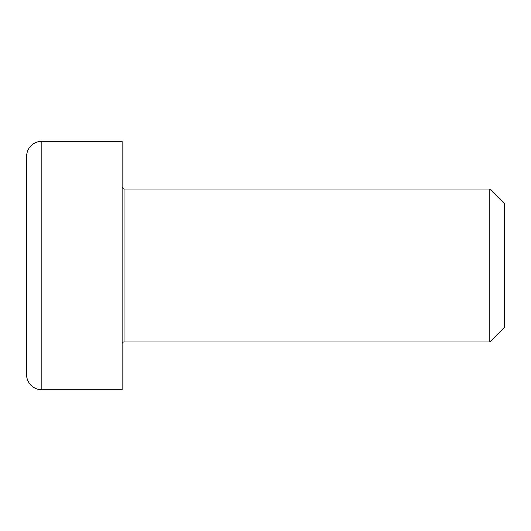 <?xml version="1.0" encoding="UTF-8"?>
<svg xmlns="http://www.w3.org/2000/svg" width="531" height="531" viewBox="0 0 531 531"><rect width="100%" height="100%" fill="white"/><g stroke="black" fill="none" stroke-linecap="round" stroke-linejoin="round"><path stroke-width="0.8" d="M122.13 187.124L124.042 189.036L124.042 341.964A1.912 1.912 0 0 0 122.13 343.876M124.042 189.036L489.794 189.036L489.794 341.964L124.042 341.964M122.13 265.5L122.13 389.754L41.843 389.754A15.293 15.293 0 0 1 26.55 374.461L26.55 156.539C26.802 150.28 29.69 145.686 35.225 142.753L38.391 141.644L41.843 141.246L122.13 141.246L122.13 265.5M489.794 341.964L504.45 327.308L504.45 203.692L489.794 189.036M41.843 389.754L41.843 141.246"/></g></svg>
